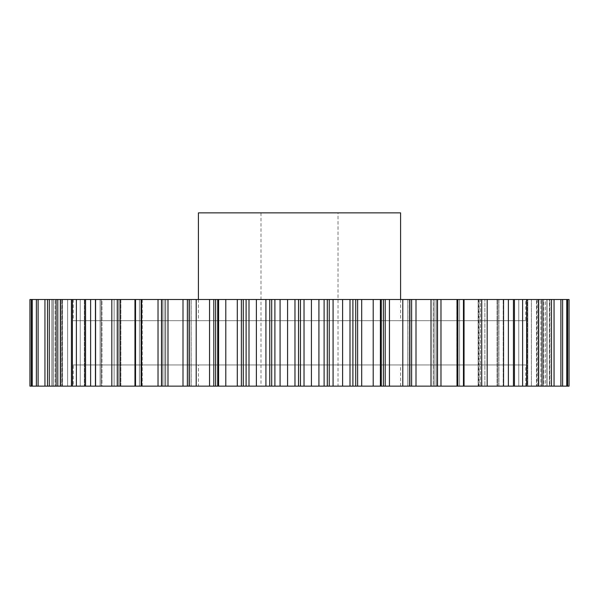 <?xml version="1.0" encoding="UTF-8"?>
<svg xmlns="http://www.w3.org/2000/svg" width="599" height="599" viewBox="0 0 599 599"><rect width="100%" height="100%" fill="white"/><g stroke="black" fill="none" stroke-linecap="round" stroke-linejoin="round"><path stroke-width="0.45" stroke-dasharray="3 2.25" d="M525.727 299.5L73.273 299.5L525.727 299.5L525.727 320.682L73.273 320.682L525.727 320.682M73.273 299.5L73.273 320.682M198.419 386.138L400.581 386.138L198.419 386.138L198.419 364.963L400.581 364.963L198.419 364.963M400.581 386.138L400.581 364.963M73.273 386.138L525.727 386.138L73.273 386.138L73.273 364.963L525.727 364.963L73.273 364.963M525.727 386.138L525.727 364.963M338.008 212.862L260.992 212.862L338.008 212.862L338.008 386.138L260.992 386.138L338.008 386.138M260.992 212.862L260.992 386.138M198.419 299.5L198.419 320.682L400.581 320.682L198.419 320.682M400.581 299.5L400.581 320.682M213.798 299.5L218.051 299.5L218.043 386.138L217.714 299.5L218.051 386.138L218.043 299.5L218.051 386.138L213.798 386.138L213.798 299.5L189.269 299.5L191.148 299.5L191.148 386.138L189.269 386.138L189.269 299.5L189.299 386.138L196.195 386.138L196.195 299.5M187.375 299.5L191.148 299.5L191.148 386.138L187.375 386.138L187.375 299.5L161.49 299.5L165.758 299.5L165.758 386.138L164.096 386.138L165.758 386.138L165.758 299.5L135.539 299.5L142.225 299.5L142.225 386.138L140.907 386.138L142.225 386.138L142.225 299.5L111.811 299.5L120.871 299.5L120.871 386.138L119.86 386.138L120.871 386.138L120.332 386.138L120.871 386.138L120.871 299.5L90.621 299.5L101.98 299.5L101.98 386.138L101.194 386.138L101.98 386.138L101.98 299.5L72.254 299.5L85.807 299.5L85.807 386.138L84.744 386.138L85.807 386.138L85.807 299.5L44.947 299.5L62.461 299.5L62.461 386.138L60.731 386.138L62.461 386.138L62.461 299.5L36.374 299.5L55.602 299.5L55.602 386.138L53.498 386.138L55.602 386.138L55.602 299.5L31.365 299.5L52.098 299.5L52.098 386.138L49.597 386.138L52.098 386.138L52.098 299.5L29.95 299.5M56.957 386.138L56.957 299.5L72.576 299.5L71.191 299.5L72.576 299.5L72.269 386.138L67.612 386.138L84.744 386.138L47.516 386.138L47.516 299.5M72.576 299.5L72.576 386.138L72.576 299.5M52.098 299.5L49.066 299.5L52.098 299.5M55.602 299.5L51.933 299.5L55.602 299.5M62.461 299.5L58.14 299.5L62.461 299.5M134.962 299.5L134.962 386.138L72.254 386.138L72.254 299.5L85.807 299.5L56.957 299.5M101.98 299.5L95.795 299.5L101.98 299.5M120.871 299.5L114.124 299.5L120.871 299.5M142.225 299.5L139.417 299.5L142.225 299.5M165.758 299.5L162.471 299.5L165.758 299.5M217.714 299.5L218.605 299.5L218.605 386.138L217.714 386.138M29.95 386.138L29.972 299.5M385.202 299.5L385.202 386.138L402.805 386.138L402.805 299.5L218.605 299.5M402.805 386.138L409.701 386.138L409.731 299.5L407.852 299.5L409.731 299.5L407.926 299.5L407.926 386.138L409.731 386.138L407.852 386.138L409.881 386.138L409.881 299.5L407.852 299.5L407.926 386.138L409.731 386.138L409.701 299.5L402.805 299.5M437.51 299.5L433.242 299.5L437.51 299.5L433.429 299.5L433.429 386.138L440.976 386.138L440.976 299.5L433.242 299.5L433.429 386.138L437.51 386.138L437.51 299.5L409.881 299.5M463.461 299.5L456.775 299.5L463.461 299.5L457.112 299.5L457.112 386.138L464.038 386.138L464.038 299.5L456.775 299.5L457.112 386.138L463.461 386.138L463.461 299.5L440.976 299.5M487.189 299.5L478.129 299.5L487.189 299.5L478.668 299.5L478.668 386.138L487.189 386.138L478.129 386.138L480.473 386.138L478.129 386.138L478.668 386.138L478.668 299.5L478.129 299.5L478.129 386.138L478.129 299.5L479.14 299.5L479.14 386.138L479.14 299.5L480.473 299.5L480.473 386.138L487.189 386.138L487.189 299.5L464.038 299.5M508.379 299.5L497.02 299.5L508.379 299.5L497.806 299.5L497.806 386.138L508.379 386.138L497.02 386.138L498.922 386.138L497.02 386.138L497.806 386.138L497.806 299.5L497.02 299.5L497.02 386.138L497.02 299.5L497.754 299.5L497.754 386.138L497.754 299.5L498.922 299.5L498.922 386.138L508.379 386.138L508.379 299.5L480.473 299.5L480.473 386.138L484.876 386.138L484.876 299.5L484.876 386.138L508.379 386.138M522.62 299.5L503.205 299.5L503.205 386.138L522.62 386.138L522.62 299.5L542.043 299.5L513.193 299.5L526.746 299.5L526.731 386.138L527.502 386.138L514.256 386.138L526.746 386.138L526.746 299.5L527.502 299.5L527.502 386.138L542.043 386.138L527.809 386.138L542.043 386.138L542.043 299.5M554.053 299.5L536.539 299.5L554.053 299.5L538.269 299.5L538.269 386.138L554.053 386.138L536.539 386.138L538.269 386.138L538.269 299.5L536.539 299.5L536.539 386.138L536.539 299.5L536.697 386.138L536.697 299.5L537.251 299.5L537.251 386.138L554.053 386.138L554.053 299.5L527.502 299.5L527.502 386.138L531.388 386.138L531.388 299.5L531.388 386.138L554.053 386.138M562.626 299.5L543.398 299.5L562.626 299.5L545.502 299.5L545.502 386.138L562.626 386.138L543.398 386.138L545.502 386.138L545.502 299.5L543.398 299.5L543.398 386.138L543.398 299.5L543.45 386.138L543.45 299.5L543.795 386.138L562.626 386.138L562.626 299.5L537.251 299.5L537.251 386.138L540.86 386.138L540.86 299.5L540.86 386.138L562.626 386.138M567.635 299.5L546.902 299.5L567.635 299.5L549.403 299.5L549.403 386.138L567.635 386.138L546.902 386.138L549.403 386.138L549.403 299.5L546.902 299.5L546.902 386.138L546.902 299.5L546.909 386.138L546.909 299.5L547.022 386.138L567.635 386.138L567.635 299.5L543.795 299.5L543.795 386.138L547.067 386.138L547.067 299.5L547.067 386.138L567.635 386.138M569.028 299.5L549.934 299.5L549.934 386.138L569.028 386.138L569.05 299.5M549.934 299.5L547.022 299.5L547.022 386.138L549.934 386.138L549.934 299.5M503.205 299.5L498.922 299.5L498.922 386.138L503.205 386.138L503.205 299.5M385.202 386.138L380.949 386.138L380.949 299.5L381.286 386.138L380.957 299.5L381.286 386.138L380.395 386.138L380.395 299.5M165.571 386.138L161.49 386.138L165.571 386.138L165.571 299.5L165.571 386.138M158.024 299.5L158.024 386.138L167.99 386.138L167.99 299.5M141.888 386.138L135.539 386.138L141.888 386.138L141.888 299.5L141.888 386.138M134.962 386.138L141.566 386.138L141.566 299.5M118.527 386.138L119.86 386.138L118.527 386.138L118.527 299.5L118.527 386.138M100.078 386.138L101.246 386.138L100.078 386.138L100.078 299.5L100.078 386.138M84.339 386.138L85.313 386.138L84.339 386.138L84.339 299.5L84.339 386.138M47.516 386.138L60.731 386.138L38.104 386.138L38.104 299.5M61.749 386.138L58.14 386.138L61.749 386.138L61.749 299.5L61.749 386.138M38.104 386.138L53.498 386.138L32.234 386.138L32.234 299.5M55.205 386.138L51.933 386.138L55.205 386.138L55.205 299.5L55.205 386.138M32.234 386.138L29.972 386.138M51.978 386.138L49.066 386.138L51.978 386.138L51.978 299.5L51.978 386.138M158.024 386.138L141.566 386.138M182.995 299.5L182.995 386.138L167.99 386.138M182.995 386.138L187.375 386.138M209.545 299.5L209.545 386.138L196.195 386.138M209.545 386.138L213.798 386.138M218.605 386.138L225.793 386.138L225.793 299.5M237.309 299.5L237.309 386.138L225.793 386.138M237.309 386.138L241.382 386.138L241.382 299.5M243.284 299.5L243.284 386.138L241.382 386.138M243.284 386.138L246.107 386.138L246.107 299.5M265.919 299.5L265.919 386.138L246.107 386.138M265.919 386.138L269.752 386.138L269.752 299.5M271.691 299.5L271.691 386.138L269.752 386.138M271.691 386.138L274.896 386.138L274.896 299.5M294.978 299.5L294.978 386.138L274.896 386.138M294.978 386.138L298.527 386.138L298.527 299.5M300.473 299.5L300.473 386.138L298.527 386.138M300.473 386.138L304.022 386.138L304.022 299.5M324.104 299.5L324.104 386.138L304.022 386.138M324.104 386.138L327.309 386.138L327.309 299.5M329.248 299.5L329.248 386.138L327.309 386.138M329.248 386.138L333.081 386.138L333.081 299.5M352.893 299.5L352.893 386.138L333.081 386.138M352.893 386.138L355.716 386.138L355.716 299.5M357.618 299.5L357.618 386.138L355.716 386.138M357.618 386.138L361.691 386.138L361.691 299.5M380.395 386.138L361.691 386.138M411.625 299.5L411.625 386.138L409.881 386.138M411.625 386.138L416.006 386.138L416.006 299.5M437.51 386.138L416.006 386.138M463.461 386.138L440.976 386.138M487.189 386.138L464.038 386.138M522.62 386.138L526.746 386.138L526.731 299.5M514.256 386.138L513.193 386.138L514.661 386.138L513.193 386.138L514.256 386.138L514.256 299.5L514.256 386.138M542.043 386.138L526.746 386.138M527.809 386.138L526.424 386.138L527.809 386.138L527.809 299.5L527.809 386.138M31.365 386.138L31.365 299.5M36.374 386.138L36.374 299.5M44.947 386.138L44.947 299.5M60.327 386.138L60.327 299.5M76.38 386.138L76.38 299.5M90.621 386.138L90.621 299.5M95.443 386.138L95.443 299.5M111.811 386.138L111.811 299.5M117.269 386.138L117.269 299.5M135.539 386.138L135.539 299.5M161.49 386.138L161.49 299.5M249.004 386.138L249.004 299.5M256.394 386.138L256.394 299.5M280.077 386.138L280.077 299.5M287.58 386.138L287.58 299.5M311.42 386.138L311.42 299.5M318.923 386.138L318.923 299.5M342.606 386.138L342.606 299.5M349.996 386.138L349.996 299.5M373.207 386.138L373.207 299.5M431.01 386.138L431.01 299.5M457.434 386.138L457.434 299.5M481.731 386.138L481.731 299.5M503.557 386.138L503.557 299.5M538.673 386.138L538.673 299.5M551.484 386.138L551.484 299.5M560.896 386.138L560.896 299.5M566.766 386.138L566.766 299.5M198.419 212.862L400.581 212.862M191.074 299.5L191.074 386.138L191.074 299.5M120.332 299.5L120.332 386.138L120.332 299.5M101.194 299.5L101.194 386.138L101.194 299.5M84.744 299.5L84.744 386.138L84.744 299.5M71.191 299.5L71.191 386.138L71.191 299.5M60.731 299.5L60.731 386.138L60.731 299.5M53.498 299.5L53.498 386.138L53.498 299.5M49.597 299.5L49.597 386.138L49.597 299.5M52.091 299.5L52.091 386.138L52.091 299.5M55.55 299.5L55.55 386.138L55.55 299.5M62.303 299.5L62.303 386.138L62.303 299.5M85.313 299.5L85.313 386.138L85.313 299.5M101.246 299.5L101.246 386.138L101.246 299.5M119.86 299.5L119.86 386.138L119.86 299.5M140.907 299.5L140.907 386.138L140.907 299.5M164.096 299.5L164.096 386.138L164.096 299.5M189.119 299.5L189.119 386.138M215.633 299.5L215.633 386.138M434.904 299.5L434.904 386.138L434.904 299.5M436.529 386.138L436.529 299.5L436.529 386.138M458.093 299.5L458.093 386.138L458.093 299.5M459.583 386.138L459.583 299.5L459.583 386.138M513.687 299.5L513.687 386.138L513.687 299.5M514.661 386.138L514.661 299.5L514.661 386.138M518.779 299.5L518.779 386.138L518.779 299.5M389.455 386.138L389.455 299.5M383.367 386.138L383.367 299.5M162.471 386.138L162.471 299.5L162.471 386.138M139.417 386.138L139.417 299.5L139.417 386.138M114.124 299.5L114.124 386.138L114.124 299.5M95.795 299.5L95.795 386.138L95.795 299.5M80.221 299.5L80.221 386.138L80.221 299.5M71.498 386.138L71.498 299.5L71.498 386.138M67.612 299.5L67.612 386.138L67.612 299.5M58.14 299.5L58.14 386.138L58.14 299.5M51.933 299.5L51.933 386.138L51.933 299.5M49.066 299.5L49.066 386.138L49.066 299.5M72.269 386.138L72.269 299.5M381.286 386.138L381.286 299.5M407.852 299.5L407.852 386.138L407.852 299.5M433.242 299.5L433.242 386.138L433.242 299.5M456.775 299.5L456.775 386.138L456.775 299.5M513.193 299.5L513.193 386.138L513.193 299.5M526.424 299.5L526.424 386.138L526.424 299.5"/><path stroke-width="0.9" d="M400.581 299.5L400.581 212.862L198.419 212.862L198.419 299.5M241.382 299.5L241.382 386.138L217.714 386.138L217.714 299.5L569.05 299.5L569.05 386.138L569.028 299.5M196.195 386.138L196.195 299.5L213.798 299.5L213.798 386.138L189.299 386.138L189.269 299.5L187.375 299.5L187.375 386.138L189.119 386.138L189.119 299.5M187.375 386.138L29.95 386.138L29.95 299.5L187.375 299.5M196.195 299.5L189.299 299.5L189.119 386.138M213.798 299.5L217.714 299.5M246.107 299.5L246.107 386.138L256.394 386.138L256.394 299.5M249.004 386.138L249.004 299.5M287.58 299.5L287.58 386.138L280.077 386.138L280.077 299.5M269.752 299.5L269.752 386.138L271.691 386.138L271.691 299.5M269.752 386.138L265.919 386.138L265.919 299.5M256.394 386.138L265.919 386.138M246.107 386.138L243.284 386.138L243.284 299.5M241.382 386.138L243.284 386.138M217.714 386.138L215.633 386.138L215.633 299.5M213.798 386.138L215.633 386.138M464.038 299.5L464.038 386.138L569.028 386.138M464.038 386.138L457.434 386.138L457.434 299.5M440.976 299.5L440.976 386.138L457.434 386.138M440.976 386.138L431.01 386.138L431.01 299.5M416.006 299.5L416.006 386.138L431.01 386.138M416.006 386.138L411.625 386.138L411.625 299.5M409.881 299.5L409.881 386.138L411.625 386.138M409.881 386.138L402.805 386.138L402.805 299.5M389.455 299.5L389.455 386.138L402.805 386.138M389.455 386.138L385.202 386.138L385.202 299.5M383.367 299.5L383.367 386.138L385.202 386.138M383.367 386.138L381.286 386.138L381.286 299.5M361.691 299.5L361.691 386.138L381.286 386.138M361.691 386.138L357.618 386.138L357.618 299.5M355.716 299.5L355.716 386.138L357.618 386.138M355.716 386.138L352.893 386.138L352.893 299.5M333.081 299.5L333.081 386.138L352.893 386.138M333.081 386.138L329.248 386.138L329.248 299.5M327.309 299.5L327.309 386.138L329.248 386.138M327.309 386.138L324.104 386.138L324.104 299.5M304.022 299.5L304.022 386.138L324.104 386.138M304.022 386.138L300.473 386.138L300.473 299.5M298.527 299.5L298.527 386.138L300.473 386.138M298.527 386.138L294.978 386.138L294.978 299.5M287.58 386.138L294.978 386.138M274.896 299.5L274.896 386.138L280.077 386.138M274.896 386.138L271.691 386.138M225.793 386.138L225.793 299.5M218.605 386.138L218.605 299.5M167.99 386.138L167.99 299.5M161.49 386.138L161.49 299.5M141.566 386.138L141.566 299.5M135.539 386.138L135.539 299.5M117.269 386.138L117.269 299.5M111.811 386.138L111.811 299.5M95.443 386.138L95.443 299.5M90.621 386.138L90.621 299.5M76.38 386.138L76.38 299.5M72.254 386.138L72.254 299.5M60.327 386.138L60.327 299.5M56.957 386.138L56.957 299.5M47.516 386.138L47.516 299.5M44.947 386.138L44.947 299.5M38.104 386.138L38.104 299.5M36.374 386.138L36.374 299.5M32.234 386.138L32.234 299.5M31.365 386.138L31.365 299.5M29.972 386.138L29.972 299.5M567.635 386.138L567.635 299.5M566.766 386.138L566.766 299.5M562.626 386.138L562.626 299.5M560.896 386.138L560.896 299.5M554.053 386.138L554.053 299.5M551.484 386.138L551.484 299.5M542.043 386.138L542.043 299.5M538.673 386.138L538.673 299.5M526.746 386.138L526.746 299.5M522.62 386.138L522.62 299.5M508.379 386.138L508.379 299.5M503.557 386.138L503.557 299.5M487.189 386.138L487.189 299.5M481.731 386.138L481.731 299.5M463.461 386.138L463.461 299.5M437.51 386.138L437.51 299.5M409.701 386.138L409.701 299.5L409.731 386.138M380.395 386.138L380.395 299.5M373.207 386.138L373.207 299.5M349.996 386.138L349.996 299.5M342.606 386.138L342.606 299.5M318.923 386.138L318.923 299.5M311.42 386.138L311.42 299.5M134.962 386.138L134.962 299.5M158.024 386.138L158.024 299.5M182.995 386.138L182.995 299.5M209.545 386.138L209.545 299.5M237.309 386.138L237.309 299.5"/></g></svg>
